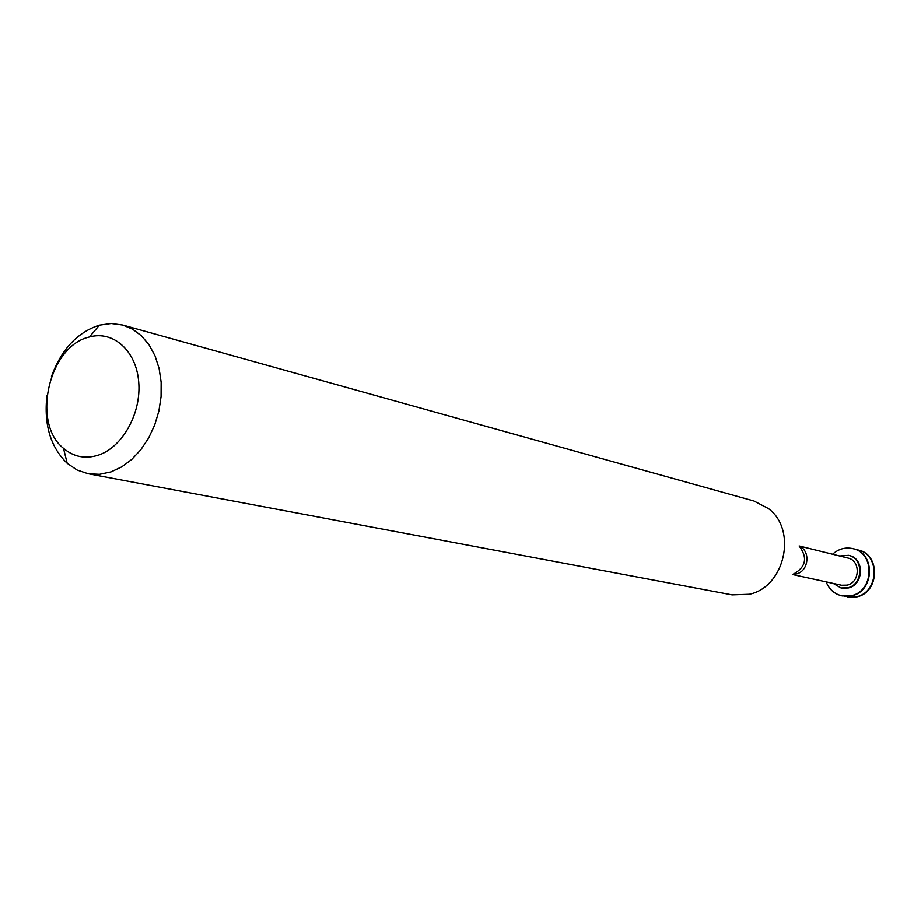 <?xml version="1.0" encoding="UTF-8"?>
<svg xmlns="http://www.w3.org/2000/svg" width="921" height="921" viewBox="0 0 921 921"><rect width="100%" height="100%" fill="white"/><g stroke="black" fill="none" stroke-linecap="round" stroke-linejoin="round"><path stroke-width="1.38" d="M847.378 597.027L856.944 596.866C879.44 592.468 880.66 554.557 858.533 550.125L858.314 550.079M844.833 596.359L856.518 596.785C879.025 592.376 880.246 554.442 858.107 550.021L855.736 549.549M842.22 595.956L851.833 595.795C874.409 591.363 875.652 553.256 853.433 548.812L853.214 548.755M826.125 581.888C829.188 589.428 834.472 594.103 842.001 595.91L851.395 595.703C873.994 591.27 875.226 553.141 853.007 548.697C845.443 547.005 838.64 548.858 832.572 554.258M841.345 588.047L848.276 587.989C863.898 584.893 864.658 558.517 849.254 555.536L848.932 555.467M833.263 583.454L841.011 587.978L847.631 587.851C863.253 584.743 864.025 558.356 848.609 555.375L839.653 556.019M792.463 574.531L841.552 585.261L847.113 585.157C860.168 582.556 860.778 560.509 847.896 558.057L799.117 545.98M46.936 395.742C43.771 424.604 50.528 447.122 67.21 463.321L77.088 470.021L88.128 473.739L732.103 594.897L749.372 594.287C784.842 587.022 797.54 530.139 768.505 508.634L753.977 501.024L122.781 325.032L111.234 323.49L99.41 325.136C77.295 332.285 61.27 349.508 51.346 376.793M88.128 473.739L99.456 474.327L110.992 471.909L121.699 466.889L131.784 459.395L140.855 449.678L148.592 438.074L154.682 425.03L158.896 411.008L161.083 396.548L161.152 382.18L159.114 368.458L155.05 355.874L149.121 344.891L141.569 335.9L132.682 329.211L122.781 325.032M98.651 455.043C122.689 446.984 141.466 412.965 138.714 381.893C136.285 350.705 113.271 330.259 89.452 336.959C49.066 345.628 31.107 422.681 63.503 448.32C73.795 457.023 85.503 459.268 98.651 455.043M792.785 574.382L796.285 573.979C808.661 571.446 810.929 550.839 799.336 546.257M793.165 574.267C805.829 567.301 807.913 557.988 799.405 546.337M849.254 555.536L848.609 555.375M841.667 588.128L841.011 587.978M63.503 448.32L67.21 463.321M89.452 336.959L99.41 325.136"/></g></svg>
